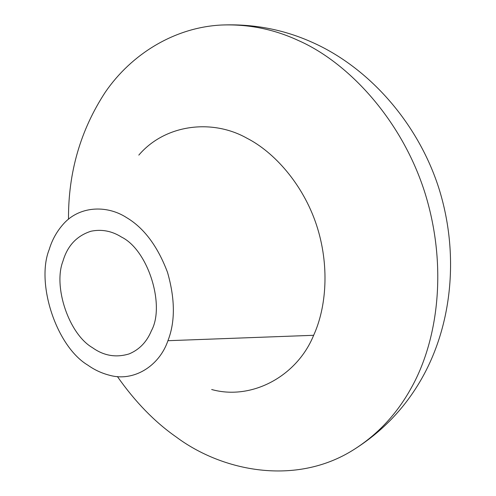<?xml version="1.0" encoding="UTF-8"?>
<svg xmlns="http://www.w3.org/2000/svg" width="496" height="496" viewBox="0 0 496 496"><rect width="100%" height="100%" fill="white"/><g stroke="black" fill="none" stroke-linecap="round" stroke-linejoin="round"><path stroke-width="0.74" d="M121.489 237.057C111.879 230.993 101.723 229.047 91.022 231.223C76.793 235.786 67.437 245.774 62.949 261.181C53.016 286.527 68.789 333.982 92.479 347.69C103.85 355.818 116.07 357.883 129.152 353.896C139.401 349.612 146.816 341.887 151.41 330.727C165.323 305.61 148.279 250.164 121.489 237.057M126.592 217.614C106.324 204.451 78.449 206.107 62.701 224.806C56.476 232.023 51.981 240.25 49.216 249.488C35.712 283.055 56.222 346.4 87.891 365.186C94.42 369.855 101.612 373.209 109.455 375.236C133.505 382.106 159.253 366.234 167.927 340.702C175.293 321.885 175.162 299.119 167.53 272.397C157.654 246.233 144.007 227.968 126.592 217.614M211.674 389.515C251.553 400.644 296.943 376.427 313.646 335.296C326.368 307.446 329.896 265.558 316.405 224.707C302.87 183.991 274.059 152.018 246.965 138.229C212.226 118.556 165.087 124.254 138.812 155.105M117.385 376.532C135.148 401.865 154.746 422.009 176.179 436.964C222.32 471.448 295.697 486.179 353.338 449.915C377.338 434.825 396.471 414.47 410.75 388.852C437.515 341.911 448.167 268.367 425.196 193.663C402.002 119.443 347.876 62.304 298.58 40.604C274.003 29.159 248.236 23.969 221.278 25.036C174.201 27.46 131.204 54.368 105.307 92.169C80.507 130.07 68.237 172.428 68.498 219.244M167.927 340.702L313.646 335.296M221.278 25.036C253.307 23.684 283.65 29.462 312.313 42.371C368.144 67.146 417.725 121.966 438.904 188.356C459.842 255.124 451.707 326.256 421.364 379.204C404.643 408.4 381.97 431.966 353.338 449.915"/></g></svg>
